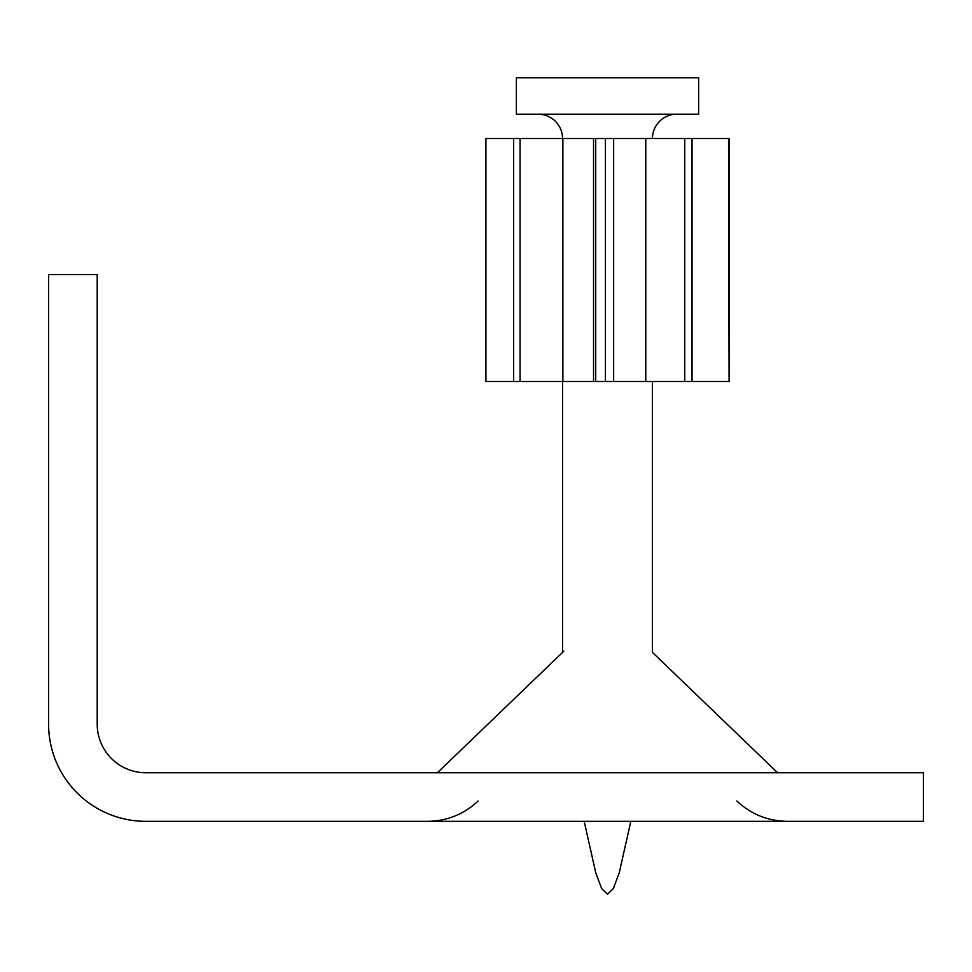 <?xml version="1.0" encoding="UTF-8"?>
<svg xmlns="http://www.w3.org/2000/svg" width="972" height="972" viewBox="0 0 972 972"><rect width="100%" height="100%" fill="white"/><g stroke="black" fill="none" stroke-linecap="round" stroke-linejoin="round"><path stroke-width="1.46" d="M97.2 724.14A48.6 48.6 0 0 0 145.8 772.74L923.4 772.74L923.4 821.34L145.8 821.34A97.2 97.2 0 0 1 48.6 724.14L48.6 274.59L97.2 274.59L97.2 724.14M630.828 821.34L619.164 873.099L613.332 888.59L607.5 894.24L601.668 888.59L595.836 873.099L584.172 821.34M777.6 772.74L652.455 652.406L652.455 381.51M562.545 652.406L562.545 381.51M652.455 138.51A24.3 24.3 0 0 1 676.755 114.21L538.245 114.21A24.3 24.3 0 0 1 562.545 138.51M516.375 114.21L698.625 114.21L698.625 77.76L516.375 77.76L516.375 114.21M513.605 381.51L513.605 138.51L485.915 138.51L485.915 381.51L562.873 381.51L562.873 138.51L729.085 138.51L729.085 381.51L728.526 138.51M562.873 381.51L593.54 381.51L593.54 138.51M520.069 381.51L520.069 138.51L562.873 138.51M513.605 138.51L520.069 138.51M593.54 381.51L728.526 381.51M692.015 381.51L692.015 138.51M684.762 381.51L684.762 138.51M645.785 381.51L645.785 138.51M613.636 381.51L613.636 138.51M605.435 381.51L605.435 138.51M595.727 381.51L595.727 138.51M736.861 800.989C751.077 814.293 767.916 821.073 787.393 821.34M563.76 651.24L437.4 772.74M478.139 800.989C463.923 814.293 447.084 821.073 427.607 821.34"/></g></svg>
